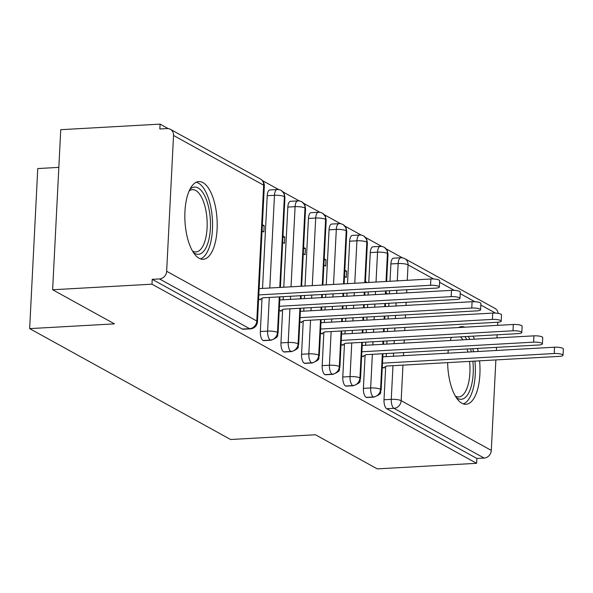 <?xml version="1.0" encoding="UTF-8"?>
<svg xmlns="http://www.w3.org/2000/svg" width="593" height="593" viewBox="0 0 593 593"><rect width="100%" height="100%" fill="white"/><g stroke="black" fill="none" stroke-linecap="round" stroke-linejoin="round"><path stroke-width="0.89" d="M479.581 360.84A38.908 16.07 -93.2 0 1 465.994 404.285A38.908 16.07 -93.2 0 1 461.903 403.27A38.908 16.07 -93.2 0 1 447.641 362.627M447.974 353.191A38.908 16.07 -93.2 0 1 448.323 350.063M450.309 340.53A38.908 16.07 -93.2 0 1 451.384 337.358M458.485 327.544A38.908 16.07 -93.2 0 1 461.643 326.587A38.908 16.07 -93.2 0 1 464.882 327.188M199.092 258.259A38.908 16.07 -93.2 0 1 184.823 216.408A38.908 16.07 -93.2 0 1 198.833 181.577A38.908 16.07 -93.2 0 1 202.932 182.592A38.908 16.07 -93.2 0 1 217.201 224.443A38.908 16.07 -93.2 0 1 203.191 259.274A38.908 16.07 -93.2 0 1 199.092 258.259M495.874 359.921L491.293 450.398A7.479 6.597 118.9 0 1 484.125 458.055L476.861 458.463L476.616 463.311L377.281 468.878L315.439 434.758L230.618 439.509L29.65 328.618L114.471 323.874L52.636 289.755L60.745 129.689L160.088 124.122L159.843 128.977L167.1 128.57A7.479 6.597 -61.1 0 1 170.347 129.289L260.468 179.019A7.479 6.597 -61.1 0 1 263.663 185.194L173.534 135.463A7.479 6.597 -61.1 0 0 170.347 129.289M402.462 257.859L386.139 248.852M381.848 246.48L365.525 237.474M361.233 235.11L344.911 226.103M340.627 223.739L324.304 214.733M320.012 212.361L303.69 203.355M299.398 200.99L283.076 191.984M278.784 189.619L262.454 180.606M168.204 128.607L160.088 124.122M58.84 167.374L37.759 168.56L29.65 328.618M166.655 271.275L256.784 321.006A7.479 6.597 -61.1 0 1 249.609 328.663A7.479 3.091 86.8 0 0 250.394 328.856L243.137 329.263A7.479 3.091 -93.2 0 1 242.352 329.063L249.609 328.663L159.48 278.932A7.479 6.597 -61.1 0 0 166.655 271.275L173.534 135.463M242.352 329.063L152.223 279.34L151.978 284.188L52.636 289.755M159.48 278.932L152.223 279.34M433.653 278.992L408.051 264.856A7.479 6.597 118.9 0 0 404.856 258.689L494.985 308.412A7.479 6.597 118.9 0 1 498.142 313.393M497.786 322.236L497.631 325.349M497.149 334.8L496.993 337.914M496.511 347.365L496.356 350.478M476.616 463.311L151.978 284.188M473.036 336.149A38.908 16.07 -93.2 0 1 474.459 339.174M477.491 348.425A38.908 16.07 -93.2 0 1 478.188 351.493M260.446 299.183L260.409 299.888L258.607 298.894M262.047 230.988L263.848 231.982L264.167 225.681L262.314 225.785M264.167 225.681L262.365 224.688M397.273 280.86L398.155 263.537L390.891 263.937L390.016 281.267M389.534 290.718L389.379 293.831M388.904 303.282L388.741 306.396M388.267 315.839L388.104 318.96M387.629 328.403L387.474 331.524M386.992 340.968L386.836 344.081M386.354 353.532L386.199 356.645M385.695 366.526L384.012 399.749L391.269 399.348L392.974 365.688M390.891 263.937A7.479 3.091 -93.2 0 1 393.567 258.177L400.824 257.77A7.479 3.091 -93.2 0 0 398.155 263.537A7.479 1.712 2.9 0 1 408.051 264.856L407.265 280.304M476.861 458.463L386.74 408.733A7.479 3.091 -93.2 0 1 384.012 399.749M370.284 252.566A7.479 3.091 -93.2 0 1 372.953 246.799L380.217 246.391A7.479 3.091 -93.2 0 0 377.541 252.158L370.284 252.566L368.764 282.461M382.359 353.754L380.558 389.297A7.479 6.597 118.9 0 1 373.382 396.954A7.479 3.091 86.8 0 0 374.064 397.095L366.808 397.503A7.479 3.091 -93.2 0 1 366.126 397.362A7.479 3.091 -93.2 0 1 363.405 388.378L370.662 387.97L372.367 354.317M368.29 291.904L368.134 295.025M367.653 304.468L367.497 307.589M367.015 317.033L366.859 320.146M366.378 329.597L366.222 332.71M365.74 342.161L365.584 345.274M365.088 355.155L363.405 388.378M384.116 367.415L384.079 368.127L382.285 367.134M386.147 290.904L385.991 294.024L387.837 293.913L386.043 292.927M349.67 241.195A7.479 3.091 -93.2 0 1 352.346 235.428L359.603 235.021A7.479 3.091 -93.2 0 0 356.927 240.788L349.67 241.195L347.52 283.647M361.745 342.383L359.944 377.926A7.479 6.597 118.9 0 1 352.768 385.583A7.479 3.091 86.8 0 0 353.458 385.724L346.201 386.132A7.479 3.091 -93.2 0 1 345.511 385.991A7.479 3.091 -93.2 0 1 342.791 377.007L350.048 376.599L351.753 342.939M347.038 293.098L346.883 296.211M346.401 305.662L346.245 308.775M345.771 318.219L345.608 321.339M345.133 330.783L344.97 333.903M344.474 343.784L342.791 377.007M363.502 356.045L363.465 356.756L361.671 355.763M367.23 282.55L365.429 281.549M329.056 229.817A7.479 3.091 -93.2 0 1 331.732 224.058L338.988 223.65A7.479 3.091 -93.2 0 0 336.313 229.417L329.056 229.817L326.269 284.84M341.131 331.013L339.329 366.548A7.479 6.597 118.9 0 1 332.162 374.205A7.479 3.091 86.8 0 0 332.843 374.353L325.587 374.761A7.479 3.091 -93.2 0 1 324.905 374.613A7.479 3.091 -93.2 0 1 322.177 365.636L329.434 365.229L331.139 331.569M325.794 294.284L325.631 297.404M325.157 306.848L325.001 309.969M324.519 319.412L324.364 322.525M323.86 332.414L322.177 365.636M342.895 344.674L342.858 345.378L341.057 344.392M344.503 276.486L346.297 277.472L346.616 271.171L344.822 270.178M308.449 218.446A7.479 3.091 -93.2 0 1 311.117 212.679L318.374 212.279A7.479 3.091 -93.2 0 0 315.706 218.039L308.449 218.446L305.024 286.026M320.516 319.634L318.723 355.177A7.479 6.597 118.9 0 1 311.547 362.834A7.479 3.091 86.8 0 0 312.229 362.975L304.972 363.383A7.479 3.091 -93.2 0 1 304.291 363.242A7.479 3.091 -93.2 0 1 301.563 354.258L308.827 353.851L310.532 320.198M304.543 295.477L304.387 298.59M303.905 308.041L303.749 311.155M303.245 321.035L301.563 354.258M322.281 333.303L322.244 334.007L320.45 333.014M323.889 265.108L325.683 266.101L326.002 259.793L324.208 258.807M287.835 207.076A7.479 3.091 -93.2 0 1 290.511 201.309L297.768 200.901A7.479 3.091 -93.2 0 0 295.092 206.668L287.835 207.076L283.773 287.22M299.91 308.264L298.109 343.807A7.479 6.597 118.9 0 1 290.933 351.464A7.479 3.091 86.8 0 0 291.615 351.605L284.358 352.012A7.479 3.091 -93.2 0 1 283.676 351.871A7.479 3.091 -93.2 0 1 280.956 342.887L288.213 342.48L289.918 308.82M283.298 296.663L283.135 299.784M282.639 309.665L280.956 342.887M301.667 321.925L301.629 322.636L299.836 321.643M303.275 253.737L305.069 254.731L305.395 248.423L303.594 247.429M267.221 195.705A7.479 3.091 -93.2 0 1 269.897 189.938L277.153 189.53A7.479 3.091 -93.2 0 0 274.477 195.297L267.221 195.705L262.529 288.413M279.296 296.893L277.494 332.436A7.479 6.597 118.9 0 1 270.326 340.093A7.479 3.091 86.8 0 0 271.008 340.234L263.752 340.641A7.479 3.091 -93.2 0 1 263.062 340.493A7.479 3.091 -93.2 0 1 260.342 331.517L267.599 331.109L269.304 297.449M262.024 298.294L260.342 331.517M281.052 310.554L281.023 311.266L279.221 310.272M282.661 242.367L284.462 243.36L284.781 237.052L282.98 236.058M271.008 340.234C280.934 336.201 276.331 335.497 278.065 333.133A7.479 1.712 2.9 0 0 277.494 332.436A7.479 1.712 2.9 0 0 267.599 331.109A7.479 3.091 86.8 0 0 270.326 340.093L263.062 340.493M277.153 189.53A7.479 7.479 0 0 1 281.186 190.449A7.479 6.597 118.9 0 1 281.542 190.664A7.479 6.597 118.9 0 1 284.373 196.624L279.777 287.442M284.781 237.052L282.928 237.156M305.395 248.423L303.542 248.526M326.002 259.793L324.149 259.897M346.616 271.171L344.763 271.275M367.23 282.542L365.377 282.646L367.393 242.811L366.704 239.268L363.991 236.155A7.479 6.597 118.9 0 1 366.822 242.114L364.769 282.683M291.615 351.605C301.548 347.572 296.945 346.868 298.679 344.511A7.479 1.712 2.9 0 0 298.109 343.807A7.479 1.712 2.9 0 0 288.213 342.48A7.479 3.091 86.8 0 0 290.933 351.464L283.676 351.871M297.768 200.901A7.479 7.479 0 0 1 301.8 201.82A7.479 6.597 118.9 0 1 302.148 202.035A7.479 6.597 118.9 0 1 304.987 207.995L301.022 286.256M300.547 295.699L300.384 298.82M312.229 362.975C322.162 358.943 317.559 358.246 319.286 355.882A7.479 1.712 2.9 0 0 318.723 355.177A7.479 1.712 2.9 0 0 308.827 353.851A7.479 3.091 86.8 0 0 311.547 362.834L304.291 363.242M318.374 212.279A7.479 7.479 0 0 1 322.414 213.198A7.479 6.597 118.9 0 1 322.762 213.406A7.479 6.597 118.9 0 1 325.601 219.366L322.273 285.063M321.791 294.513L321.636 297.627M321.154 307.07L320.998 310.191M332.843 374.353C342.769 370.314 338.173 369.617 339.9 367.252A7.479 1.712 2.9 0 0 339.329 366.548A7.479 1.712 2.9 0 0 329.434 365.229A7.479 3.091 86.8 0 0 332.162 374.205L324.905 374.613M338.988 223.65A7.479 7.479 0 0 1 343.021 224.569A7.479 6.597 118.9 0 1 343.377 224.777A7.479 6.597 118.9 0 1 346.208 230.736L343.517 283.877M343.043 293.32L342.88 296.433M342.406 305.884L342.25 308.997M341.768 318.448L341.612 321.562M353.458 385.724C363.383 381.692 358.78 380.988 360.514 378.63A7.479 1.712 2.9 0 0 359.944 377.926A7.479 1.712 2.9 0 0 350.048 376.599A7.479 3.091 86.8 0 0 352.768 385.583L345.511 385.991M364.287 292.127L364.132 295.247M363.65 304.691L363.494 307.811M363.02 317.255L362.857 320.376M362.382 329.819L362.219 332.932M359.603 235.021A7.479 7.479 0 0 1 363.635 235.94A7.479 6.597 118.9 0 1 363.991 236.155M374.064 397.095C383.997 393.063 379.394 392.366 381.129 390.001A7.479 1.712 2.9 0 0 380.558 389.297A7.479 1.712 2.9 0 0 370.662 387.97A7.479 3.091 86.8 0 0 373.382 396.954L366.126 397.362M380.217 246.391A7.479 7.479 0 0 1 384.249 247.318A7.479 6.597 118.9 0 1 384.598 247.526A7.479 6.597 118.9 0 1 387.437 253.485L386.013 281.497M385.539 290.941L385.383 294.054M384.901 303.505L384.746 306.618M384.264 316.069L384.108 319.182M383.627 328.626L383.471 331.746M382.996 341.19L382.833 344.311M259.786 299.547L262.884 297.812L435.707 288.131A6.234 1.423 -177.1 0 0 439.361 287.027A6.234 1.423 -177.1 0 0 430.555 285.285L430.874 278.984A6.234 1.423 2.9 0 1 439.68 280.719L439.361 287.027M259.126 288.598L430.874 278.984M258.807 294.906L430.555 285.285M280.4 310.925L283.498 309.183L456.321 299.502A6.234 1.423 -177.1 0 0 459.968 298.398A6.234 1.423 -177.1 0 0 451.169 296.663L451.488 290.355A6.234 1.423 2.9 0 1 460.287 292.09L459.968 298.398M279.748 299.976L451.488 290.355M279.429 306.277L451.169 296.663M301.014 322.296L304.105 320.554L476.928 310.873A6.234 1.423 -177.1 0 0 480.582 309.768A6.234 1.423 -177.1 0 0 471.776 308.034L472.095 301.726A6.234 1.423 2.9 0 1 480.901 303.468L480.582 309.768M300.354 311.347L472.095 301.726M300.036 317.648L471.776 308.034M321.628 333.666L324.719 331.932L497.542 322.251A6.234 1.423 -177.1 0 0 501.196 321.139A6.234 1.423 -177.1 0 0 492.39 319.405L492.709 313.097A6.234 1.423 2.9 0 1 501.515 314.839L501.196 321.139M320.969 322.718L492.709 313.097M320.65 329.026L492.39 319.405M342.235 345.037L345.334 343.303L518.156 333.622A6.234 1.423 -177.1 0 0 521.803 332.517A6.234 1.423 -177.1 0 0 513.004 330.775L513.323 324.475A6.234 1.423 2.9 0 1 522.129 326.209L521.803 332.517M341.583 334.089L513.323 324.475M341.264 340.397L513.004 330.775M189.856 189.456A33.675 13.906 -93.2 0 1 198.136 187.944A33.675 13.906 -93.2 0 1 210.389 228.357A33.675 13.906 -93.2 0 1 194.815 253.426A33.675 13.906 -93.2 0 1 193.385 252.448M192.525 251.039A31.177 12.876 86.8 0 0 192.673 251.128A31.177 12.876 86.8 0 0 195.949 251.936A31.177 12.876 86.8 0 0 207.179 224.028A31.177 12.876 86.8 0 0 195.742 190.494A31.177 12.876 86.8 0 0 192.466 189.678A31.177 12.876 86.8 0 0 189.16 190.953M200.53 258.896A38.664 15.967 86.8 0 0 212.524 222.368A38.664 15.967 86.8 0 0 198.381 183.089A38.664 15.967 86.8 0 0 196.239 182.251M472.873 361.211A33.675 13.906 -93.2 0 1 457.618 398.429A33.675 13.906 -93.2 0 1 456.187 397.451M455.328 396.042A31.177 12.876 86.8 0 0 455.476 396.131A31.177 12.876 86.8 0 0 458.752 396.947A31.177 12.876 86.8 0 0 469.567 361.396M463.333 403.907A38.664 15.967 86.8 0 0 474.941 361.1M473.54 351.753A38.664 15.967 86.8 0 0 472.843 348.684M469.789 339.441A38.664 15.967 86.8 0 0 468.344 336.409M459.783 327.469A38.664 15.967 86.8 0 0 459.041 327.254M464.919 336.602A33.675 13.906 -93.2 0 1 466.854 339.604M470.545 348.817A33.675 13.906 -93.2 0 1 471.339 351.879M467.944 352.072A31.177 12.876 86.8 0 0 467.084 349.01M462.903 339.826A31.177 12.876 86.8 0 0 460.405 336.854M362.849 356.415L365.94 354.673L538.77 344.993A6.234 1.423 -177.1 0 0 542.417 343.888A6.234 1.423 -177.1 0 0 533.611 342.154L533.937 335.846A6.234 1.423 2.9 0 1 542.736 337.58L542.417 343.888M362.197 345.467L533.937 335.846M361.871 351.768L533.611 342.154M383.463 367.786L386.554 366.044L559.377 356.371A6.234 1.423 -177.1 0 0 563.031 355.259A6.234 1.423 -177.1 0 0 554.225 353.524L554.544 347.216A6.234 1.423 2.9 0 1 563.35 348.958L563.031 355.259M382.804 356.838L554.544 347.216M382.485 363.146L554.225 353.524M250.394 328.856A7.479 7.479 0 0 0 257.451 321.762A7.479 1.712 2.9 0 0 256.784 321.006L263.663 185.194A7.479 1.712 2.9 0 1 264.33 185.95A7.479 7.479 0 0 0 260.468 179.019M495.496 313.104L480.827 305.01M474.882 301.733L460.212 293.639M454.268 290.362L439.598 282.268M406.791 289.747L406.628 292.868M406.153 302.311L405.99 305.432M405.516 314.876L405.353 317.989M404.878 327.44L404.722 330.553M404.241 340.004L404.085 343.117M403.603 352.568L403.448 355.681M402.966 365.125L401.165 400.668L491.293 450.398M484.125 458.055L393.997 408.325L386.74 408.733M401.165 400.668A7.479 6.597 118.9 0 1 393.997 408.325A7.479 3.091 86.8 0 1 391.269 399.348A7.479 1.712 2.9 0 1 401.165 400.668M269.785 288.005L274.477 195.297A7.479 1.712 2.9 0 1 284.373 196.624A7.479 1.712 2.9 0 1 284.944 197.321L280.385 287.412M290.392 299.376L290.555 296.263M291.03 286.812L295.092 206.668A7.479 1.712 2.9 0 1 304.987 207.995A7.479 1.712 2.9 0 1 305.558 208.699L301.629 286.219M311.006 310.747L311.162 307.634M311.644 298.183L311.799 295.069M312.281 285.626L315.706 218.039A7.479 1.712 2.9 0 1 325.601 219.366A7.479 1.712 2.9 0 1 326.172 220.07L322.881 285.033M331.62 322.125L331.776 319.004M332.258 309.561L332.414 306.44M332.895 296.997L333.051 293.876M333.525 284.432L336.313 229.417A7.479 1.712 2.9 0 1 346.208 230.736A7.479 1.712 2.9 0 1 346.779 231.44L344.125 283.839M352.235 333.496L352.39 330.375M352.865 320.932L353.028 317.818M353.502 308.367L353.665 305.254M354.14 295.803L354.295 292.69M354.777 283.246L356.927 240.788A7.479 1.712 2.9 0 1 366.822 242.114A7.479 1.712 2.9 0 1 367.393 242.811M372.841 344.867L373.004 341.753M373.479 332.302L373.634 329.189M374.116 319.746L374.272 316.625M374.754 307.181L374.909 304.061M375.391 294.617L375.547 291.497M376.029 282.053L377.541 252.158A7.479 1.712 2.9 0 1 387.437 253.485A7.479 1.712 2.9 0 1 388.007 254.189L386.621 281.46M393.455 356.237L393.611 353.124M394.093 343.681L394.249 340.56M394.73 331.116L394.886 327.996M395.368 318.552L395.524 315.439M395.998 305.988L396.161 302.875M396.635 293.424L396.799 290.311M257.451 321.762L264.33 185.95M279.903 296.856L278.065 333.133M284.944 197.321L284.255 193.778L281.542 190.664M301.155 295.67L300.992 298.783M300.518 308.227L298.679 344.511M305.558 208.699L304.861 205.148L302.148 202.035M322.399 294.476L322.244 297.59M321.762 307.041L321.606 310.154M321.124 319.605L319.286 355.882M326.172 220.07L325.475 216.527L322.762 213.406M343.651 293.283L343.488 296.404M343.013 305.847L342.858 308.968M342.376 318.411L342.22 321.532M341.738 330.976L339.9 367.252M346.779 231.44L346.09 227.897L343.377 224.777M364.895 292.097L364.739 295.21M364.258 304.661L364.102 307.774M363.628 317.225L363.465 320.339M362.99 329.782L362.827 332.903M362.353 342.346L360.514 378.63M404.856 258.689A7.479 7.479 0 0 0 400.824 257.77M385.509 303.468L385.354 306.588M384.872 316.032L384.716 319.145M384.234 328.596L384.079 331.709M383.597 341.16L383.441 344.274M382.967 353.717L381.129 390.001M388.007 254.189L387.311 250.639L384.598 247.526"/></g></svg>
